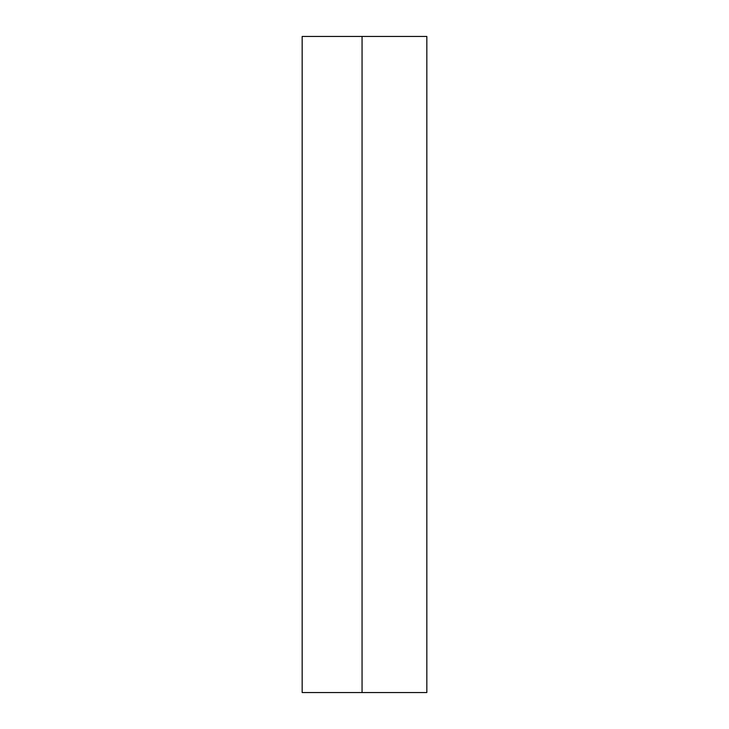 <?xml version="1.0" encoding="UTF-8"?>
<svg xmlns="http://www.w3.org/2000/svg" width="729" height="729" viewBox="0 0 729 729"><rect width="100%" height="100%" fill="white"/><g stroke="black" fill="none" stroke-linecap="round" stroke-linejoin="round"><path stroke-width="1.09" d="M362.058 36.45L302.171 36.45L302.171 692.55L426.829 692.55L426.829 36.45L362.058 36.45L362.058 692.55"/></g></svg>
